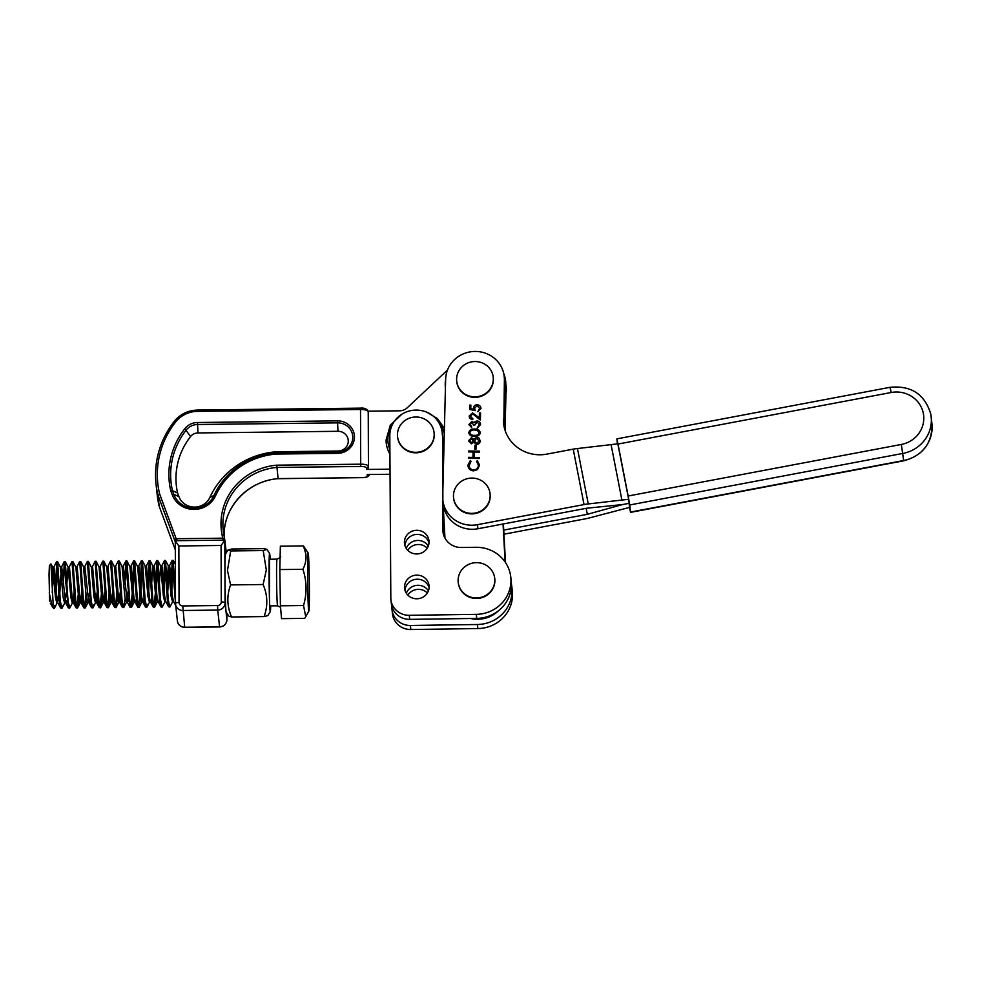 <?xml version="1.0" encoding="UTF-8"?>
<svg xmlns="http://www.w3.org/2000/svg" width="981" height="981" viewBox="0 0 981 981"><rect width="100%" height="100%" fill="white"/><g stroke="black" fill="none" stroke-linecap="round" stroke-linejoin="round"><path stroke-width="1.47" d="M429.089 587.656A12.312 11.821 -6.3 0 0 404.994 590.317M416.9 598.778A12.312 11.821 -6.3 0 0 429.053 585.608A12.312 11.821 -6.3 0 0 416.741 575.124A12.312 11.821 -6.3 0 0 404.589 588.306A12.312 11.821 -6.3 0 0 416.9 598.778M428.991 542.812A12.312 11.821 -6.3 0 0 404.908 545.473M416.802 553.946A12.312 11.821 -6.3 0 0 428.955 540.764A12.312 11.821 -6.3 0 0 416.655 530.292A12.312 11.821 -6.3 0 0 404.491 543.462A12.312 11.821 -6.3 0 0 416.802 553.946M442.308 434.791A26.266 25.224 -6.3 0 0 442.161 432.462A26.266 25.224 -6.3 0 0 414.681 410.144A26.266 25.224 -6.3 0 0 389.813 435.539L390.818 597.92A18.369 17.646 -6.3 0 0 390.916 599.673A18.369 17.646 -6.3 0 0 409.285 615.308L476.288 614.351A34.899 33.526 -6.3 0 0 510.77 576.987A34.899 33.526 -6.3 0 0 475.871 547.288L461.377 547.484A18.369 17.646 173.7 0 1 443.007 531.861A18.369 17.646 173.7 0 1 442.909 530.096L442.762 438.85A26.266 25.224 -6.3 0 0 442.615 436.52L442.161 432.462M443.351 533.86L443.154 502.861M443.032 483.437L442.762 438.85M390.916 599.673L391.37 603.732A18.369 17.646 -6.3 0 0 409.739 619.367L476.741 618.41A34.899 33.526 -6.3 0 0 511.224 581.046L510.77 576.987M428.415 590.807A12.312 11.821 -6.3 0 0 406.355 593.247M427.348 592.99A12.312 11.821 -6.3 0 0 407.863 595.136M428.317 545.976A12.312 11.821 -6.3 0 0 406.257 548.416M427.25 548.146A12.312 11.821 -6.3 0 0 407.765 550.304M444.43 537.024L444.368 527.116M391.934 606.565L391.946 608.073A18.369 17.646 -6.3 0 0 392.044 609.826L392.486 613.885A18.369 17.646 -6.3 0 0 410.855 629.52L477.857 628.563A34.899 33.526 -6.3 0 0 512.34 591.2L511.886 587.141A34.899 33.526 -6.3 0 0 511.408 584.112M392.044 609.826A18.369 17.646 -6.3 0 0 410.414 625.461L477.416 624.505A34.899 33.526 -6.3 0 0 511.886 587.141M444.001 535.994L443.89 518.409M443.547 463.155L443.522 460.383M51.613 580.936L52.655 567.092L55.463 597.65L56.886 603.094L58.002 603.082M52.201 592.622L53.305 572.916M52.606 567.043L54.065 567.582L56.739 597.637L57.83 602.763L60.663 608.036L59.424 601.292L56.714 562.432L55.537 585.596M57.707 600.789L58.627 592.524M68.376 607.95L65.42 578.606L64.28 561.635L65.249 561.647L68.069 601.194L69.626 608.22L68.376 607.95L65.531 602.665L61.766 567.496L60.319 566.957L63.176 597.564L64.599 603.008L65.874 602.984L66.708 600.679M58.995 600.777L59.228 599.305M59.743 594.633L61.018 572.818M65.2 601.77L66.34 592.438M66.769 585.473L68.081 566.92L70.877 597.478L72.3 602.91L74.004 602.346L74.642 599.133M65.249 561.647L68.081 566.92L69.479 567.398L72.165 597.454L73.587 602.898M72.913 601.672L74.053 592.34M72.962 561.561L75.782 601.095L77.327 608.134L76.089 607.852L74.85 601.108L71.993 561.537L72.962 561.561L75.917 567.325L78.59 597.38L80.013 602.825L81.705 602.248L82.355 599.035M75.77 566.773L77.192 567.312L79.878 597.368L81.3 602.812M80.626 601.586L81.754 592.254M91.503 607.668L88.548 578.336L87.419 561.365L88.376 561.377L91.208 600.924L92.754 607.95L91.503 607.668L88.67 602.395L84.906 567.226L83.446 566.687L86.303 597.294L87.726 602.739L89.418 602.162L90.068 598.95M88.339 601.488L89.467 592.168M88.376 561.377L91.331 567.153L94.017 597.208L95.439 602.641L97.131 602.064L97.781 598.851M91.184 566.601L92.619 567.128L95.292 597.184L96.714 602.628M96.04 601.402L97.18 592.07M96.089 561.279L98.909 600.826L100.467 607.864L99.216 607.582L97.977 600.838L95.12 561.267L96.089 561.279L99.044 567.055L101.73 597.11L103.152 602.555L104.844 601.978L105.482 598.766M98.897 566.503L100.32 567.043L103.005 597.098L104.427 602.542M103.753 601.316L104.893 591.984M103.802 561.193L106.622 600.74L108.168 607.779L106.929 607.497L105.69 600.752L102.833 561.181L103.802 561.193L106.757 566.969L109.431 597.024L110.853 602.469L112.545 601.893L113.195 598.68M106.61 566.417L108.033 566.957L110.718 597.012L112.141 602.444M111.466 601.218L112.607 591.899M111.503 561.107L114.336 600.642L115.881 607.68L114.642 607.398L113.391 600.654L110.546 561.095L111.503 561.107L114.458 566.883L117.144 596.926L118.566 602.371L120.258 601.794L120.908 598.582M114.311 566.319L115.746 566.859L118.431 596.914L119.854 602.359M119.179 601.132L120.307 591.801M130.056 607.227L127.101 577.883L125.96 560.911L126.929 560.924L129.75 600.47L131.307 607.497L130.056 607.227L127.223 601.954L123.459 566.773L122.024 566.233L124.857 596.84L126.279 602.285L127.971 601.709L128.621 598.496M126.88 601.046L128.021 591.715M126.929 560.924L129.884 566.699L132.57 596.755L133.992 602.187L135.108 602.175M129.737 566.147L131.16 566.687L133.845 596.742L134.924 601.856L136.101 599.869M134.642 560.838L137.463 600.372L139.008 607.411L137.769 607.129L136.531 600.384L133.674 560.825L134.642 560.838L137.598 566.601L140.271 596.656L141.693 602.101L143.398 601.525L144.035 598.312M137.45 566.049L138.873 566.589L141.558 596.644L142.981 602.089M145.127 565.963L147.984 596.571L149.406 602.015L150.522 602.003M145.163 565.963L146.586 566.503L149.271 596.558L150.351 601.672L153.183 606.957L151.945 600.2L149.235 561.353L148.057 584.517M151.589 584.48L152.889 565.927L155.697 596.485L157.119 601.917L158.235 601.905M152.84 565.878L154.299 566.417L156.972 596.46L158.395 601.905M159.29 584.382L160.602 565.829L163.41 596.387L164.833 601.831L165.948 601.819M160.553 565.779L162.012 566.319L164.685 596.374L165.777 601.5L168.609 606.773L167.371 600.029L164.661 561.169L163.484 584.333M167.003 584.296L168.315 565.743L171.111 596.301L172.546 601.745L173.649 601.733M167.677 593.37L168.965 571.555M168.266 565.694L169.713 566.233L172.398 596.289L173.478 601.402L175.685 605.498M50.289 603.168L53.575 608.404A23.323 0.662 89.3 0 0 53.587 608.416L54.482 608.134L55.095 605.424M134.593 600.948L134.814 599.881M142.306 600.863L142.527 599.796M150.694 601.991L151.515 599.685M309.187 607.46A29.062 0.822 89.3 0 0 309.211 575.455A29.062 0.822 89.3 0 0 308.193 553.076A29.062 0.822 89.3 0 0 307.789 556.742A29.062 0.822 89.3 0 0 307.789 590.133A29.062 0.822 89.3 0 0 308.868 611.126A29.062 0.822 89.3 0 0 309.187 607.46M303.472 545.927L280.358 546.196L279.83 569.569L280.419 605.792L281.547 618.643L304.662 618.373L305.729 616.742L303.534 605.522C307.065 593.431 306.869 581.353 302.933 569.299C305.483 564.271 306.452 559.145 305.827 553.922L303.472 545.927L308.193 553.076M56.162 592.487L57.094 567.925M56.567 561.721L57.646 562.432L60.356 601.279L61.913 608.318L64.893 602.726M64.28 561.635L63.25 585.51M71.993 561.537L69.246 566.908M79.706 561.451L80.773 562.15L83.495 601.01L85.04 608.048L83.802 607.766L82.551 601.022L79.706 561.451L76.959 566.822M78.247 594.4L76.849 607.423M77.327 608.134L78.848 599.219M87.419 561.365L84.673 566.724M85.948 594.302L84.55 607.325M85.04 608.048L86.561 599.133M95.12 561.267L92.386 566.638M102.833 561.181L100.087 566.552M101.374 594.13L99.976 607.153M100.467 607.864L101.987 598.95M110.546 561.095L107.8 566.454M109.087 594.032L107.689 607.055M108.168 607.779L109.688 598.851M118.26 560.997L119.326 561.708L122.049 600.556L123.594 607.595L122.343 607.313L121.104 600.568L118.26 560.997L115.513 566.368M116.8 593.946L115.39 606.969M115.881 607.68L117.401 598.766M125.96 560.911L124.93 584.786M123.594 607.595L125.114 598.68M130.939 566.184L133.649 560.85L132.643 584.701M132.214 593.763L130.816 606.785M131.307 607.497L132.827 598.582M133.269 591.58L134.201 567.018M141.387 560.727L142.466 561.439L145.176 600.286L146.721 607.325L145.482 607.043L144.244 600.298L141.387 560.727L140.344 584.602M139.927 593.677L138.529 606.699M139.008 607.411L140.541 598.496M140.982 591.494L141.914 566.932M148.695 591.408L149.627 566.846M149.1 560.642L150.167 561.34L152.889 600.2L154.434 607.227L155.954 598.312M156.813 560.543L157.88 561.255L160.602 600.102L162.147 607.141L160.896 606.859L159.658 600.114L156.813 560.543L155.771 584.418M155.341 593.493L153.943 606.516M156.396 591.31L157.328 566.748M164.109 591.224L165.041 566.662M161.779 565.829L164.489 560.482L165.482 560.47L168.303 600.016L169.86 607.055L172.84 601.451M175.501 603.254L172.227 560.372L171.185 584.247M171.822 591.126L172.754 566.577M169.48 565.73L172.202 560.396L173.196 560.384L175.464 594.143M54.151 605.436L53.759 607.521A23.323 0.662 89.3 0 1 53.734 607.754M53.575 608.404A23.323 0.662 89.3 0 1 53.256 605.78L54.2 608.404M61.864 605.338L61.423 607.595M61.913 608.318L60.663 608.036M69.577 605.252L69.136 607.509M69.626 608.22L72.606 602.628M92.754 607.95L93.649 604.97M123.545 604.627L123.103 606.883M146.684 604.345L146.243 606.601M146.721 607.325L147.616 604.345M154.434 607.227L153.183 606.957M162.147 607.141L165.127 601.549M169.86 607.055L168.609 606.773M49.602 601.206L49.05 574.547L49.393 565.485L50.938 563.903L53.256 605.78M49.222 592.867L52.361 607.018M280.419 605.792L303.534 605.522M279.83 569.569L302.933 569.299M227.984 550.01L225.507 554.032A29.074 0.822 89.3 0 0 224.992 572.082A29.074 0.822 89.3 0 0 226.182 612.107L228.855 616.215L231.553 616.975L264.073 616.583C268.009 605.89 267.69 595.197 263.104 584.529L266.317 570.047L263.202 550.562L266.967 549.409L264.269 548.649L231.749 549.029L227.984 550.01L230.694 550.942L227.469 570.501L230.596 584.909L263.104 584.529M270.155 559.219A29.074 0.822 89.3 0 0 269.64 553.517A29.074 0.822 89.3 0 0 269.052 571.567A29.074 0.822 89.3 0 0 270.315 611.592A29.074 0.822 89.3 0 0 270.707 605.866M230.694 550.942L263.202 550.562M270.315 611.592L267.838 615.602L264.073 616.583M230.596 584.909C226.66 595.602 226.979 606.295 231.553 616.975M269.481 593.002L269.481 560.715M470.304 416.091L472.768 419.525C470.537 419.316 469.335 418.151 469.176 416.018L472.535 412.866L479.304 417.771L479.427 412.842L480.555 412.854L480.371 420.052L472.597 413.823L470.328 416.471M469.2 416.52L472.535 412.866M480.334 432.805C479.537 435.466 477.575 436.619 474.461 436.263C471.334 436.533 469.433 435.319 468.759 432.633C469.556 429.948 471.518 428.758 474.645 429.065C477.796 428.844 479.684 430.095 480.334 432.805L480.322 432.4M468.783 433.05L468.771 432.731C469.568 430.046 471.518 428.856 474.657 429.163L474.645 429.065M475.969 449.323L474.841 449.298L474.939 445.227L476.067 445.251L475.969 449.323M469.077 465.178C469.212 468.011 470.733 469.605 473.627 469.924C476.57 469.678 478.164 468.109 478.397 465.239L476.656 461.438L477.33 460.616L479.525 465.252L477.489 469.592L473.529 470.88C469.973 470.488 468.109 468.562 467.949 465.092L470.365 460.506L471.003 461.352L469.114 465.889M469.09 465.276C469.225 468.121 470.745 469.703 473.639 470.034C476.582 469.776 478.176 468.219 478.409 465.35L478.372 464.589M479.488 464.356L479.525 465.252M467.986 465.987L470.365 460.506M584.038 504.577L573.211 449.151A14.69 4.071 -11.1 0 1 577.453 448.538L588.269 503.952A14.69 4.071 168.9 0 0 584.038 504.577L477.489 524.676A29.381 28.228 173.7 0 1 442.86 500.2A29.381 28.228 173.7 0 1 442.713 496.533L445.644 379.255A29.381 28.228 173.7 0 1 473.811 351.48A29.381 28.228 173.7 0 1 504.222 376.459A29.381 28.228 173.7 0 1 504.381 380.125L503.854 423.007A36.738 35.279 173.7 0 0 503.878 425.546M573.211 449.151L546.871 454.117A36.738 35.279 173.7 0 1 503.596 423.51A36.738 35.279 173.7 0 1 503.4 418.948M479.415 458.47L468.403 458.311L468.428 457.354L472.94 457.428L473.075 451.996L468.562 451.922L468.587 450.978L479.599 451.137L479.574 452.094L474.203 452.008L474.068 457.44L479.439 457.514L479.415 458.47M471.493 437.71L473.762 439.243L476.741 437.244L478.998 438.078L480.138 440.91C480.016 443.044 478.851 444.221 476.643 444.442L473.676 442.308L471.309 443.817L468.562 440.677L471.493 437.71L473.762 439.243M480.114 440.236L480.138 440.91M468.575 441.143L471.505 437.808M470.095 424.479L471.714 427.667L468.967 424.466L471.91 421.413L474.142 422.688L477.085 420.947C479.317 421.241 480.469 422.48 480.543 424.663L477.207 428.157L479.415 424.638L477.146 421.904L474.743 425.129L473.615 425.116L471.873 422.37L470.12 424.896M468.979 424.908L471.91 421.413M477.22 428.145L479.402 424.184M477.772 411.726L479.832 408.574L477.097 405.742L474.596 408.255L475.111 410.598L469.629 409.433L469.74 405.092L470.868 405.104L470.77 408.709L473.651 409.322L473.48 408.071C473.725 405.975 474.951 404.883 477.158 404.797C479.562 404.994 480.825 406.244 480.948 408.537L477.759 411.726L479.807 408.145M470.77 408.709L473.664 409.42L473.48 408.17C473.737 406.073 474.963 404.981 477.171 404.895L477.158 404.797M504.222 376.459L504.675 380.53A29.381 28.228 173.7 0 1 504.823 384.184L503.854 423.007M620.335 504.798L620.409 505.154A14.69 4.071 -11.1 0 1 624.603 504.173L629.115 503.327L624.603 504.173A14.69 4.071 168.9 0 1 620.36 504.798L586.638 508.232L477.931 528.747A29.381 28.228 173.7 0 1 443.314 504.259L442.86 500.2M577.453 448.538L617.834 443.841L628.662 499.268L588.269 503.952M611.175 445.104L621.991 500.518M470.377 460.616L470.966 461.389M478.409 465.35L478.372 464.638M476.705 461.487L477.33 460.616M477.342 460.714L479.537 465.35M467.986 466.036L467.962 465.202M468.415 458.311L468.428 457.354M468.44 457.465L472.94 457.428M472.952 457.526L473.075 451.996M468.575 451.922L468.587 450.978M468.599 451.076L479.599 451.235M479.439 457.624L474.068 457.44M474.853 449.298L474.939 445.227M474.951 445.337L476.067 445.349M473.774 439.353L476.741 437.244M476.741 437.342L478.998 438.078M479.01 438.176L480.15 441.009M474.363 440.849L476.717 443.596L479.022 440.984L476.729 438.2L474.363 441.18M469.703 440.849L471.358 442.971L473.222 440.543M469.715 441.205L471.346 442.872L473.21 440.444M473.234 440.861L471.432 438.654L469.691 440.739M479.022 440.984L476.717 443.596M474.35 440.751L476.705 443.486M474.657 429.163C477.796 428.942 479.697 430.193 480.347 432.903M469.899 432.719C470.512 434.767 472.045 435.674 474.497 435.417C476.925 435.736 478.507 434.89 479.219 432.854L479.194 432.498M469.911 432.977L469.887 432.621C470.512 434.669 472.033 435.564 474.485 435.306C476.913 435.638 478.495 434.791 479.206 432.756L479.206 432.547M479.219 432.854L477.379 430.463L474.62 430.009C472.192 429.739 470.622 430.61 469.887 432.621M470.107 424.577L471.751 426.809M471.922 421.523L474.142 422.688M474.154 422.786L475.111 421.56M475.123 421.658L477.085 420.947M477.097 421.057C479.329 421.34 480.482 422.578 480.555 424.773M470.316 416.189L472.793 418.679M472.548 412.976L479.304 417.771M479.317 417.869L479.427 412.842M479.439 412.94L480.555 412.952M469.641 409.433L469.74 405.092M469.752 405.19L470.868 405.202M473.664 409.42L473.48 408.17M477.171 404.895C479.574 405.092 480.837 406.342 480.96 408.648M474.608 408.366L475.111 410.708M628.662 499.268L629.557 507.385L589.802 517.821A14.69 4.071 -11.1 0 1 585.608 518.79L503.952 534.204M505.951 393.921A29.381 28.228 173.7 0 1 505.951 394.337L505.043 430.254M620.409 505.154L587.312 514.326L503.719 530.096M505.338 396.655L504.541 428.538M587.312 514.326L586.148 508.317M930.761 414.043A34.899 33.526 173.7 0 1 931.165 416.68A34.899 33.526 173.7 0 1 902.912 453.418L629.741 504.97L630.525 512.07L903.697 460.518A34.899 33.526 -6.3 0 0 931.95 423.78C932.342 443.216 922.925 455.552 903.697 460.812L901.331 444.454A27.554 26.462 -6.3 0 0 923.317 413.369A27.554 26.462 -6.3 0 0 891.177 392.498L618.005 444.05L628.159 496.006L901.331 444.454M629.741 504.97L628.159 496.006M618.005 444.05L616.877 438.863L617.405 443.927M629.434 507.41L630.525 512.07M159.167 506.159L175.305 549.863L159.167 506.159L157.929 494.988A91.834 88.216 173.7 0 1 156.053 484.307A91.834 88.216 173.7 0 1 155.538 475.295A91.834 88.216 173.7 0 1 174.201 421.499L174.226 421.413C159.878 440.224 153.821 461.18 156.053 484.307L157.279 495.479A91.834 88.216 -6.3 0 0 159.167 506.159M223.398 540.678L222.65 538.177L224.514 538.385L224.808 540.126L223.913 534.719L224.514 538.385M226.304 552.732L224.833 540.335L225.054 602.935L226.905 619.685L226.881 613.186L226.905 619.71A3.679 1.018 179.8 0 0 226.905 619.685C226.476 624.088 224.048 626.516 219.621 626.969L219.585 626.834A7.345 7.051 -6.3 0 0 226.905 619.685M445.399 387.581L445.632 379.696A30.301 29.111 -6.3 0 0 445.227 384.589A30.301 29.111 -6.3 0 0 445.399 387.581A30.301 29.111 -6.3 0 0 445.435 387.9M348.267 441.045A10.264 9.859 -6.3 0 0 337.979 431.297L197.966 432.94A9.344 8.976 -6.3 0 0 190.559 436.557A71.797 68.964 -6.3 0 0 177.598 493.026L172.46 490.635L170.768 490.782A78.431 75.329 173.7 0 1 184.82 428.685A15.978 15.353 173.7 0 1 197.5 422.504L337.501 420.861A16.898 16.236 173.7 0 1 354.448 436.901A16.898 16.236 173.7 0 1 337.623 453.345L337.648 452.02A15.169 14.568 -6.3 0 0 352.768 437.256A15.169 14.568 -6.3 0 0 337.55 422.86L197.537 424.503A14.249 13.697 -6.3 0 0 186.231 430.009A76.702 73.673 -6.3 0 0 172.46 490.635L173.87 494.436A21.594 20.748 -6.3 0 0 193.416 508.084A21.594 20.748 -6.3 0 0 213.981 495.515A73.906 70.988 173.7 0 1 276.25 452.731L337.648 452.02L338.04 451.027A10.264 9.859 -6.3 0 0 348.267 441.045M276.74 465.178L360.701 464.185L360.518 409.482L197.451 411.382A27.554 26.462 -6.3 0 0 175.611 422.038A89.994 86.451 -6.3 0 0 159.633 493.97L176.175 538.716L222.65 538.177L222.049 534.559A60.614 58.222 173.7 0 1 276.74 465.178L278.101 478.618L362.001 477.637A5.506 1.521 179.8 0 0 367.335 476.043L367.176 474.522L390.046 474.252M176.494 540.972L175.28 540.923L175.501 603.45M447.495 370.033L407.274 407.765A11.024 10.583 173.7 0 1 399.659 410.806L368.059 411.186M368.206 412.584A1.839 1.766 173.7 0 1 368.243 412.94L368.439 467.655A1.839 1.766 173.7 0 1 366.612 469.445L390.021 469.176M442.86 455.405L443.755 454.559M389.923 454.142A30.301 29.111 173.7 0 1 386.256 443.069A30.301 29.111 173.7 0 1 386.085 440.089L386.256 443.069M443.829 451.824A30.301 29.111 173.7 0 1 442.848 453.676M443.62 460.297L442.897 460.972M177.598 493.026L178.898 496.545A16.689 16.039 -6.3 0 0 194.017 507.091A16.689 16.039 -6.3 0 0 209.897 497.379A78.811 75.709 173.7 0 1 276.47 451.75L276.274 454.056A72.177 69.332 -6.3 0 0 215.526 495.834A23.323 22.404 173.7 0 1 193.318 509.409A23.323 22.404 173.7 0 1 172.202 494.669L170.768 490.782M276.47 451.75L338.04 451.027M175.28 540.923L178.861 545.976L179.057 602.457A3.679 3.532 -6.3 0 0 182.748 605.939L217.61 605.535A3.679 3.532 -6.3 0 0 221.277 601.954L221.068 545.473L224.833 540.335M175.354 542.039L174.508 539.832L176.175 538.716L177.034 540.188A1.839 1.202 157.5 0 0 175.991 540.69M222.049 534.559L223.913 534.719L223.202 530.157A58.774 56.457 -6.3 0 0 223.901 534.694M278.114 478.691L278.101 478.618A58.774 56.457 173.7 0 0 224.109 535.552L224.122 535.982A58.774 56.457 173.7 0 1 224.109 535.552C223.325 507.054 248.389 480.604 278.114 478.691L362.001 477.637M159.633 493.97L157.929 494.988L174.508 539.832M505.129 562.015L503.045 524.001M443.167 505.338L444.969 538.115M505.313 562.285L503.216 523.977L505.313 562.285M470.573 618.496A29.381 28.228 -6.3 0 0 498.434 610.795M505.497 562.554L503.388 523.94M397.563 436.68L397.624 437.183A18.369 17.646 -6.3 0 0 418.789 452.572A18.369 17.646 -6.3 0 0 434.129 433.148L434.08 432.646A18.369 17.646 -6.3 0 0 412.903 417.256A18.369 17.646 -6.3 0 0 397.563 436.68A18.369 17.646 -6.3 0 0 418.728 452.069A18.369 17.646 -6.3 0 0 434.08 432.646M456.705 381.192L456.754 381.707A18.369 17.646 -6.3 0 0 477.931 397.097A18.369 17.646 -6.3 0 0 493.271 377.673L493.21 377.17A18.369 17.646 -6.3 0 0 472.045 361.781A18.369 17.646 -6.3 0 0 456.705 381.192A18.369 17.646 -6.3 0 0 477.87 396.582A18.369 17.646 -6.3 0 0 493.21 377.17M453.565 497.747L453.614 498.25A18.369 17.646 -6.3 0 0 474.792 513.639A18.369 17.646 -6.3 0 0 490.132 494.216L490.071 493.713A18.369 17.646 -6.3 0 0 468.906 478.323A18.369 17.646 -6.3 0 0 453.565 497.747A18.369 17.646 -6.3 0 0 474.73 513.124A18.369 17.646 -6.3 0 0 490.071 493.713M458.213 582.322L458.274 582.824A18.369 17.646 -6.3 0 0 479.439 598.214A18.369 17.646 -6.3 0 0 494.78 578.79L494.718 578.287A18.369 17.646 -6.3 0 0 473.553 562.898A18.369 17.646 -6.3 0 0 458.213 582.322A18.369 17.646 -6.3 0 0 479.378 597.699A18.369 17.646 -6.3 0 0 494.718 578.287M409.285 615.308L409.739 619.367M476.288 614.351L476.741 618.41M442.909 530.096L443.289 533.59M410.855 629.52L410.414 625.461M477.857 628.563L477.416 624.505M280.554 607.3L277.562 605.792A23.323 0.662 -90.7 0 1 276.716 588.355A23.323 0.662 -90.7 0 1 276.716 562.113A23.323 0.662 -90.7 0 1 277.01 559.145L269.174 559.231M504.381 380.125L504.823 384.184M477.489 524.676L477.931 528.747M616.877 438.863L890.037 387.311L891.177 392.498M506.368 388.979A30.301 29.111 -6.3 0 0 506.196 386.011L504.442 399.353A30.301 29.111 -6.3 0 0 506.368 388.979M444.283 433.884A28.474 27.345 -6.3 0 0 438.078 421.413M392.375 424.663A28.474 27.345 -6.3 0 0 387.863 439.562A28.474 27.345 -6.3 0 0 389.898 449.592M506.196 386.011L503.67 373.27A30.301 29.111 173.7 0 1 505.644 380.935A30.301 29.111 173.7 0 1 505.804 383.902A30.301 29.111 173.7 0 1 504.626 392.057M337.979 431.297L337.501 420.861M366.612 469.445L366.44 467.925A5.506 1.521 179.8 0 0 360.763 466.466L276.875 467.447A58.774 56.457 -6.3 0 0 222.883 524.394A58.774 56.457 -6.3 0 0 223.202 530.157M368.243 412.94L368.439 467.655M221.068 545.473L178.861 545.976M182.748 605.939L184.722 627.239L219.585 626.834L217.733 610.072L182.871 610.489A7.345 7.051 173.7 0 1 175.501 603.511A3.679 1.018 -0.2 0 1 175.501 603.474A3.679 1.018 -0.2 0 1 179.057 602.457M175.28 540.948L175.501 603.474L177.389 620.985A7.345 7.051 -6.3 0 0 184.722 627.239L219.621 626.969M221.277 601.954A3.679 1.018 -0.2 0 1 225.054 602.935A7.345 7.051 173.7 0 1 217.733 610.072L217.61 605.535M442.823 448.979A28.474 27.345 -6.3 0 0 443.988 445.386M337.623 453.345L276.274 454.056M209.897 497.379L213.981 495.515L215.526 495.834M178.898 496.545L173.87 494.436L172.202 494.669M190.559 436.557L184.82 428.685M197.966 432.94L197.5 422.504M368.243 412.768L368.071 411.235A1.839 1.766 -6.3 0 1 368.083 411.419A7.345 2.036 179.8 0 0 360.518 409.482L360.567 408.219M360.763 466.466L360.701 464.185A7.345 2.036 -0.2 0 1 368.267 466.134A1.839 1.766 173.7 0 1 366.44 467.925M197.5 410.132L197.451 411.382M369.15 474.497A1.839 1.766 173.7 0 1 367.335 476.043M175.611 422.038L174.226 421.413C180.185 414.166 187.935 410.377 197.488 410.058L360.542 408.145C364.343 407.777 366.845 408.807 368.071 411.235M269.726 605.878L277.562 605.792M308.868 611.126L305.729 616.742M280.468 556.411C281.216 556.865 280.063 557.772 277.01 559.145M160.896 606.859L158.064 601.586M156.776 560.58L154.066 565.914M149.063 560.666L146.353 566.012M145.482 607.043L142.637 601.77M141.362 560.752L138.64 566.098M137.769 607.129L134.924 601.856M125.936 560.936L123.226 566.282M122.343 607.313L119.51 602.04M114.642 607.398L111.797 602.126M106.929 607.497L104.084 602.224M99.216 607.582L96.383 602.309M83.802 607.766L80.957 602.493M76.089 607.852L73.244 602.579M64.255 561.659L61.545 567.006M56.542 561.745L53.832 567.092M54.482 608.134L57.18 602.812M57.536 561.733L60.368 567.006M77.609 607.864L80.319 602.542M80.663 561.463L83.495 566.736M85.322 607.779L88.02 602.444M93.036 607.693L95.733 602.359M100.736 607.595L103.446 602.273M108.45 607.509L111.16 602.175M116.163 607.411L118.86 602.089M119.216 561.009L122.049 566.282M123.876 607.325L126.574 602.003M131.577 607.239L134.287 601.905M139.29 607.141L142 601.819M142.343 560.74L145.188 566.012M147.003 607.055L149.713 601.733M150.056 560.654L152.889 565.927M154.716 606.969L157.414 601.635M157.769 560.568L160.602 565.829M165.482 560.47L168.315 565.743M173.196 560.384L175.366 564.418M52.655 567.092L50.951 563.916M269.64 553.517L266.967 549.409M931.95 423.78L930.761 413.994C924.74 394.203 911.165 385.3 890.037 387.311M630.525 512.364L903.697 460.812M157.279 495.479L159.167 506.184M444.418 428.464L437.501 418.642L427.066 412.339M401.891 414.215L390.315 425.08L386.085 440.077M224.882 540.126L175.415 540.703M184.747 627.386C180.639 627.104 178.186 624.971 177.389 620.985M362.014 477.698C366.882 477.563 369.273 476.435 369.175 474.314"/></g></svg>
